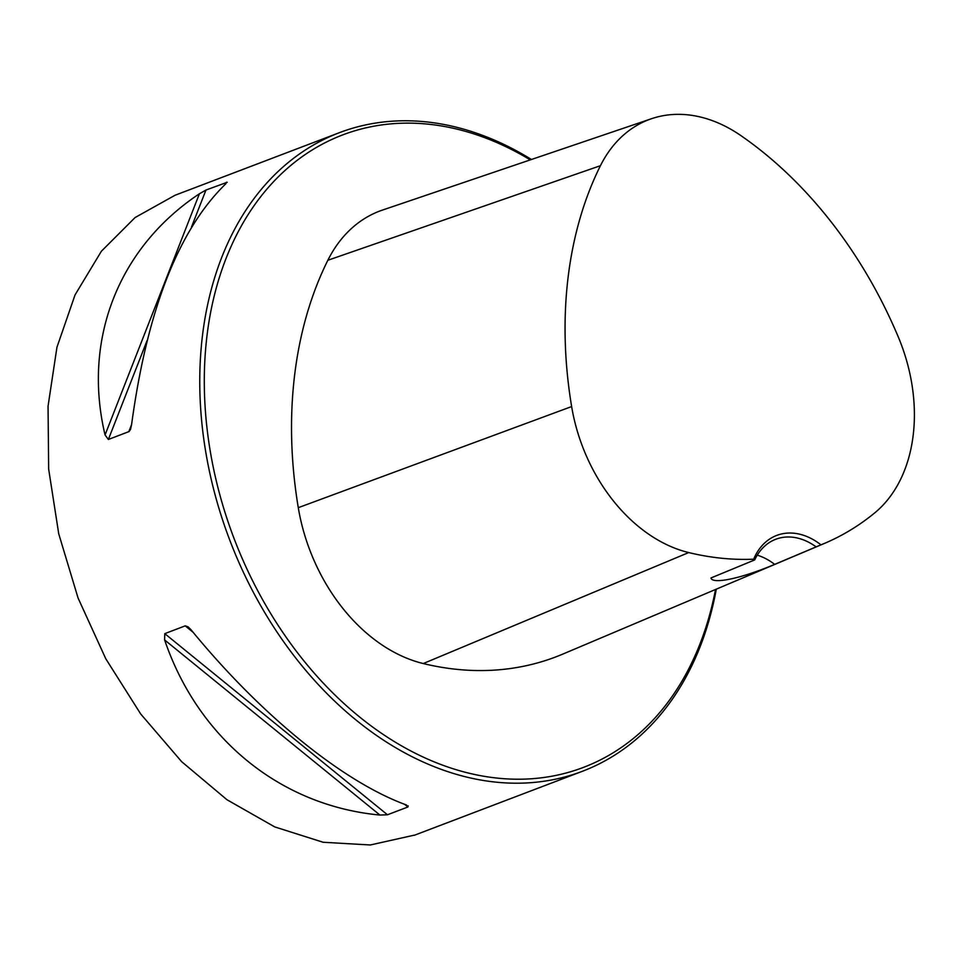 <?xml version="1.0" encoding="UTF-8"?>
<svg xmlns="http://www.w3.org/2000/svg" width="961" height="961" viewBox="0 0 961 961"><rect width="100%" height="100%" fill="white"/><g stroke="black" fill="none" stroke-linecap="round" stroke-linejoin="round"><path stroke-width="1.44" d="M174.962 195.299L135.093 217.546L101.398 251.217L75.054 294.895L56.951 347.245L48.05 406.215L48.663 469.112L58.729 533.811L78.069 598.018L105.782 658.778L140.702 713.987L181.665 761.689L226.976 799.744L274.714 826.904L323.112 842.256L370.273 844.983L414.215 835.169M531.445 159.49A341.635 247.409 69.2 0 0 339.365 132.69A341.635 247.409 69.2 0 0 229.715 540.01A341.635 247.409 69.2 0 0 582.498 771.251A341.635 247.409 69.2 0 0 716.305 589.153M225.799 183.791L226.4 182.254L225.907 183.695C178.578 229.679 147.117 310.067 131.549 424.87L130.504 429.435L129.074 431.549L108.365 439.477L105.061 434.949C82.346 339.714 118.383 247.614 199.42 193.774L205.966 190.038L227.204 182.29M387.463 814.772L379.919 815.048C280.528 805.726 198.302 738.853 164.607 639.918L164.775 633.647L185.209 625.863L188.164 626.884L191.095 629.839C260.791 715.056 343.017 781.942 406.407 804.97L407.896 806.988L387.463 814.772L164.775 633.647M408.209 805.871L407.896 806.988L404.557 804.273M820.982 544.839A68.327 49.479 69.2 0 0 753.664 559.194A380.916 275.843 -110.8 0 1 688.713 552.563A153.147 110.911 -110.8 0 1 571.639 406.563A380.916 275.843 -110.8 0 1 600.433 165.7A153.147 110.911 -110.8 0 1 651.57 118.696A153.147 110.911 -110.8 0 1 741.039 135.705A380.916 275.843 -110.8 0 1 898.259 336.903A153.147 110.911 -110.8 0 1 874.726 512.886A380.916 275.843 -110.8 0 1 824.478 543.397A380.916 275.843 -110.8 0 1 820.982 544.839L774.662 564.371C741.207 578.558 712.317 584.552 710.972 577.957L754.709 559.915A65.072 47.125 -110.8 0 1 775.803 539.253A65.072 47.125 -110.8 0 1 816.069 546.821M753.664 559.194L754.709 559.915M651.57 118.696L382.454 210.087A163.502 118.407 69.2 0 0 327.857 260.263A391.259 283.339 69.2 0 0 298.282 507.672A163.502 118.407 69.2 0 0 423.272 663.546A391.259 283.339 69.2 0 0 562.726 654.129L824.478 543.397M530.268 159.886A338.392 245.055 69.2 0 0 212.249 304.457A338.392 245.055 69.2 0 0 402.923 746.637A338.392 245.055 69.2 0 0 715.513 589.489M757.256 555.17A65.072 47.125 -110.8 0 1 774.662 564.371M688.713 552.563L423.272 663.546M600.433 165.7L327.857 260.263M571.639 406.563L298.282 507.672M128.798 431.693L131.573 424.594M108.365 439.477L147.069 340.578M191.491 227.036L205.966 190.038M105.061 434.949L199.42 193.774M379.919 815.048L164.607 639.918M193.113 632.29L185.209 625.863M414.275 835.301L582.498 771.251M174.962 195.287L339.365 132.69"/></g></svg>
